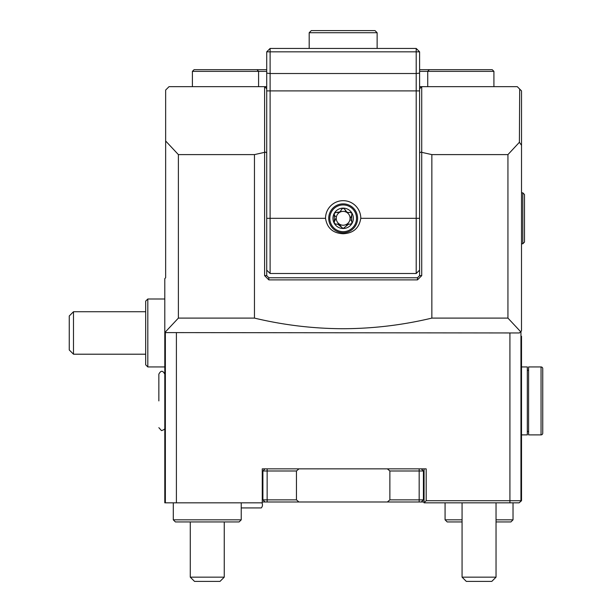 <?xml version="1.0" encoding="UTF-8"?>
<svg xmlns="http://www.w3.org/2000/svg" width="612" height="612" viewBox="0 0 612 612"><rect width="100%" height="100%" fill="white"/><g stroke="black" fill="none" stroke-linecap="round" stroke-linejoin="round"><path stroke-width="0.92" d="M266.717 71.367L192.398 71.367L194.096 69.669L266.717 69.669M419.603 69.669L492.216 69.669L493.915 71.367L493.915 86.659M266.717 86.659L169.042 86.659L165.645 90.056L165.645 277.756L164.796 278.605L164.796 332.591L178.383 318.102L254.462 318.102C283.746 325.102 313.313 328.636 343.156 328.721C373.19 328.621 402.757 325.079 431.858 318.102L431.858 154.607L421.722 152.342L421.722 275.637L417.476 279.883L268.844 279.883L264.598 275.637L264.598 152.342L254.462 154.607L178.383 154.607L165.645 140.982L165.645 116.494M519.687 89.069L521.523 90.905L521.523 145.312L519.389 142.29L519.687 89.069L517.278 86.659L419.603 86.659M194.096 69.669L192.398 71.367L192.398 86.659M493.915 71.367L419.603 71.367M375.011 30.6L377.13 32.727L375.011 30.6L311.309 30.6L309.182 32.727L309.182 48.44M377.13 48.44L377.13 32.727L377.13 48.44L377.13 32.727L309.182 32.727M343.156 233.738C332.974 233.256 327.099 228.115 325.53 218.308A17.633 17.633 0 0 1 343.156 200.675A17.633 17.633 0 0 1 360.789 218.308C359.221 228.108 353.338 233.248 343.156 233.738M343.156 203.865A14.436 14.436 0 0 0 328.721 218.308A14.436 14.436 0 0 0 343.156 232.744A14.436 14.436 0 0 0 357.599 218.308A14.436 14.436 0 0 0 343.156 203.865M348.427 212.532L349.911 212.379C347.432 212.838 345.765 211.874 344.908 209.495L346.79 212.012M350.791 219.976L351.663 221.192L351.663 215.416L350.424 218.3M344.908 209.495L343.156 208.111L341.404 209.495C340.563 211.874 338.895 212.831 336.409 212.379L334.336 213.206A10.19 10.19 0 0 1 351.984 213.206A10.19 10.19 0 0 1 343.156 228.498L348.779 224.061L349.911 224.229L348.779 224.061L346.293 224.941M343.156 225.224A6.923 6.923 0 0 0 350.079 218.308A6.923 6.923 0 0 0 343.156 211.385A6.923 6.923 0 0 0 336.24 218.308A6.923 6.923 0 0 0 343.156 225.224M339.775 224.757L337.533 224.061L341.404 227.113L340.035 224.948M351.663 215.416L351.984 213.206L349.911 212.379M334.336 213.206L334.336 223.403A10.19 10.19 0 0 1 334.336 213.206M343.156 231.673A13.372 13.372 0 0 1 329.792 218.308A13.372 13.372 0 0 1 343.156 204.936A13.372 13.372 0 0 1 356.528 218.308A13.372 13.372 0 0 1 343.156 231.673M522.793 192.826L524.492 194.524L524.492 242.084L522.793 243.783L522.793 192.826L521.523 192.826M522.793 243.783L521.523 243.783L522.793 243.783L524.492 242.084M341.404 227.113L343.156 228.498A10.19 10.19 0 0 1 334.336 223.403L336.409 224.229L337.533 224.061M349.911 224.229L351.984 223.403L351.663 221.192M336.409 212.379L339.522 212.012M340.792 210.857L341.404 209.495M334.649 221.192L335.896 218.308M335.521 216.633L334.649 215.416M266.717 73.111L270.114 73.524L270.114 273.51L416.206 273.51L416.206 73.524L419.603 73.111L419.603 275.637L417.476 277.756L268.844 277.756L266.717 275.637L266.717 51.836L270.114 48.44L416.206 48.44L416.206 51.836L270.114 51.836L270.114 48.44M266.717 51.836L270.114 51.836L270.114 73.524L416.206 73.524L416.206 51.836L419.603 51.836L416.206 48.44M270.114 273.51L266.717 270.114L270.114 273.51L416.206 273.51L419.603 270.114L416.206 273.51M419.603 51.836L419.603 73.111M253.49 507.929L241.235 507.929L253.49 507.929M145.687 301.119L147.813 298.993L145.687 301.119L145.687 364.821L147.813 366.94L147.813 298.993L164.796 298.993M158.852 400.914L158.852 374.162L158.852 400.914M164.796 366.94L147.813 366.94M496.041 521.944L510.905 521.944L513.024 519.825L513.024 502.834M496.041 519.825L513.024 519.825M261.255 507.929A4.246 4.246 0 0 0 261.905 502.834A4.246 4.246 0 0 1 261.255 507.929L241.235 507.929M241.235 519.825L173.288 519.825L175.415 521.944L239.116 521.944L241.235 519.825L241.235 502.834M224.252 577.154L220.006 581.4L194.524 581.4L190.278 577.154L224.252 577.154L224.252 521.944M69.248 349.957L69.248 315.983L73.494 311.73L73.494 354.203L69.248 349.957M496.041 577.154L491.796 581.4L466.313 581.4L462.068 577.154L496.041 577.154L496.041 502.834M521.523 434.887L527.322 434.887L527.322 366.94L521.523 366.94M527.322 431.491L528.6 431.491M527.322 370.337L528.6 370.337M541.054 366.94L528.6 366.94L528.6 434.887L541.054 434.887A1.698 1.698 0 0 0 542.752 433.189L542.752 368.638L542.752 433.189A1.698 1.698 0 0 1 541.054 434.887L541.054 366.94A1.698 1.698 0 0 1 542.752 368.638M521.523 145.312L521.493 330.87M262.257 499.866L262.892 499.866L262.892 470.988L265.019 468.861L262.257 468.861L426.182 468.861L426.182 500.715L520.95 500.715L520.95 331.413L519.397 332.966L164.796 332.591M521.523 336.24L521.523 500.715L519.114 502.834L424.062 502.834L424.062 468.861L421.301 468.861L423.42 470.988L423.42 499.866L424.062 499.866M254.462 318.102L254.462 154.607M262.257 468.861L262.257 502.834L164.796 502.834L164.796 332.966M521.523 500.715L519.114 502.834M519.389 142.29L507.937 154.607L431.858 154.607M421.722 86.659L421.722 152.342M519.397 332.966L520.651 331.712L507.937 318.102L507.937 154.607M520.651 331.712L521.523 330.84M178.383 154.607L178.383 318.102M507.937 318.102L431.858 318.102M264.598 152.342L264.598 86.659M266.717 88.778L264.851 86.912M266.717 152.763L264.912 151.967M266.717 275.637L264.598 275.637M268.844 277.756L268.844 279.883M417.476 277.756L417.476 279.883M419.603 275.637L421.722 275.637M421.469 86.912L419.603 88.778M419.603 152.763L421.408 151.967M424.062 502.834L426.182 500.715M424.062 470.988L389.867 470.988L389.867 499.866L423.42 499.866L421.301 501.985L387.373 501.985L389.867 499.866M298.939 501.985L265.019 501.985L262.892 499.866L296.453 499.866L298.939 501.985L387.373 501.985M265.019 501.985L262.257 501.985M424.062 501.985L421.301 501.985M296.453 499.866L296.453 470.988L262.257 470.988M298.939 468.861L296.453 470.988M389.867 470.988L387.373 468.861M462.068 521.944L447.204 521.944L445.077 519.825L462.068 519.825M258.585 86.659L258.585 71.367L256.971 69.669M427.734 86.659L427.734 71.367L429.349 69.669M266.717 90.905L419.603 90.905M325.53 218.308L266.717 218.308M360.789 218.308L419.603 218.308M509.918 502.834L509.918 332.966M176.401 332.966L176.401 502.834M165.362 502.834L165.362 332.966M419.174 501.985L419.174 468.861M267.146 468.861L267.146 501.985M158.852 427.666L161.484 430.618C164.192 429.754 165.301 428.775 164.796 427.666C165.301 428.775 164.192 429.754 161.484 430.618L158.852 427.666M190.278 577.154L190.278 521.944M145.687 354.203L73.494 354.203M462.068 577.154L462.068 502.834M145.687 311.73L73.494 311.73M173.288 519.825L173.288 502.834M445.077 519.825L445.077 502.834M164.796 374.162C162.815 370.329 160.834 370.329 158.852 374.162C160.834 370.329 162.815 370.329 164.796 374.162"/></g></svg>
